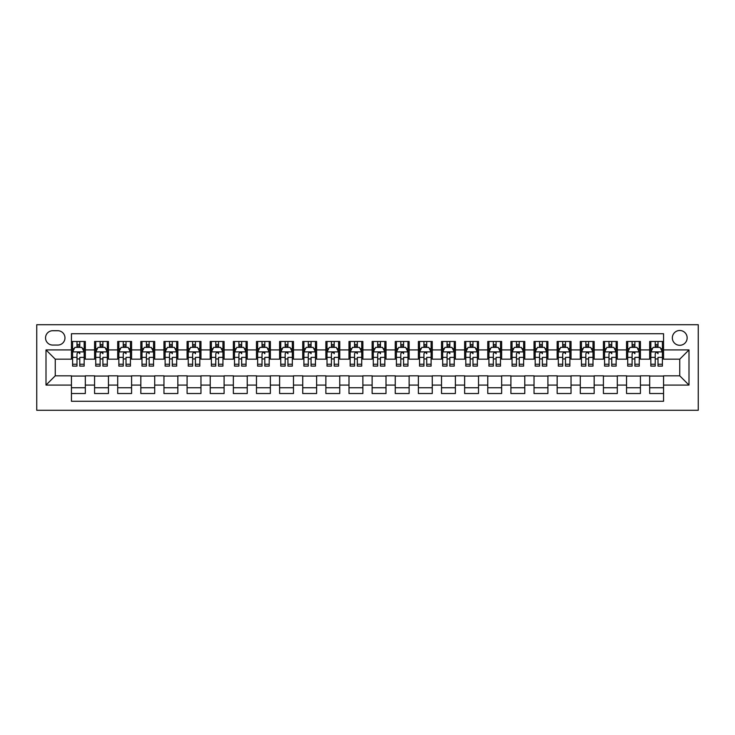 <?xml version="1.0" encoding="UTF-8"?>
<svg xmlns="http://www.w3.org/2000/svg" width="735" height="735" viewBox="0 0 735 735"><rect width="100%" height="100%" fill="white"/><g stroke="black" fill="none" stroke-linecap="round" stroke-linejoin="round"><path stroke-width="1.1" d="M679.746 330.493A7.405 7.405 0 0 0 672.341 337.898A7.405 7.405 0 0 0 679.746 345.294A7.405 7.405 0 0 0 687.151 337.898A7.405 7.405 0 0 0 679.746 330.493M36.75 410.286L698.25 410.286L698.25 324.714L36.75 324.714L36.75 410.286M663.558 341.481L649.676 341.481L649.676 349.924L640.424 349.924L640.424 359.176L649.676 359.176L649.676 349.924M640.424 349.924L640.424 341.481L626.551 341.481L626.551 349.924L617.299 349.924L617.299 359.176L626.551 359.176L626.551 349.924M617.299 349.924L617.299 341.481L603.417 341.481L603.417 349.924L594.165 349.924L594.165 359.176L603.417 359.176L603.417 349.924M594.165 349.924L594.165 341.481L580.292 341.481L580.292 349.924L571.04 349.924L571.04 359.176L580.292 359.176L580.292 349.924M571.04 349.924L571.04 341.481L557.158 341.481L557.158 349.924L547.906 349.924L547.906 359.176L557.158 359.176L557.158 349.924M547.906 349.924L547.906 341.481L534.033 341.481L534.033 349.924L524.781 349.924L524.781 359.176L534.033 359.176L534.033 349.924M524.781 349.924L524.781 341.481L510.899 341.481L510.899 349.924L501.647 349.924L501.647 359.176L510.899 359.176L510.899 349.924M501.647 349.924L501.647 341.481L487.774 341.481L487.774 349.924L478.522 349.924L478.522 359.176L487.774 359.176L487.774 349.924M478.522 349.924L478.522 341.481L464.639 341.481L464.639 349.924L455.388 349.924L455.388 359.176L464.639 359.176L464.639 349.924M455.388 349.924L455.388 341.481L441.514 341.481L441.514 349.924L432.263 349.924L432.263 359.176L441.514 359.176L441.514 349.924M432.263 349.924L432.263 341.481L418.38 341.481L418.38 349.924L409.129 349.924L409.129 359.176L418.38 359.176L418.38 349.924M409.129 349.924L409.129 341.481L395.255 341.481L395.255 349.924L386.004 349.924L386.004 359.176L395.255 359.176L395.255 349.924M386.004 349.924L386.004 341.481L372.121 341.481L372.121 349.924L362.879 349.924L362.879 359.176L372.121 359.176L372.121 349.924M362.879 349.924L362.879 341.481L348.996 341.481L348.996 349.924L339.745 349.924L339.745 359.176L348.996 359.176L348.996 349.924M339.745 349.924L339.745 341.481L325.871 341.481L325.871 349.924L316.62 349.924L316.62 359.176L325.871 359.176L325.871 349.924M316.62 349.924L316.62 341.481L302.737 341.481L302.737 349.924L293.486 349.924L293.486 359.176L302.737 359.176L302.737 349.924M293.486 349.924L293.486 341.481L279.612 341.481L279.612 349.924L270.361 349.924L270.361 359.176L279.612 359.176L279.612 349.924M270.361 349.924L270.361 341.481L256.478 341.481L256.478 349.924L247.226 349.924L247.226 359.176L256.478 359.176L256.478 349.924M247.226 349.924L247.226 341.481L233.353 341.481L233.353 349.924L224.101 349.924L224.101 359.176L233.353 359.176L233.353 349.924M224.101 349.924L224.101 341.481L210.219 341.481L210.219 349.924L200.967 349.924L200.967 359.176L210.219 359.176L210.219 349.924M200.967 349.924L200.967 341.481L187.094 341.481L187.094 349.924L177.842 349.924L177.842 359.176L187.094 359.176L187.094 349.924M177.842 349.924L177.842 341.481L163.96 341.481L163.96 349.924L154.708 349.924L154.708 359.176L163.96 359.176L163.96 349.924M154.708 349.924L154.708 341.481L140.835 341.481L140.835 349.924L131.583 349.924L131.583 359.176L140.835 359.176L140.835 349.924M131.583 349.924L131.583 341.481L117.701 341.481L117.701 349.924L108.449 349.924L108.449 359.176L117.701 359.176L117.701 349.924M108.449 349.924L108.449 341.481L94.576 341.481L94.576 359.176L85.324 359.176L85.324 341.481L71.442 341.481M71.442 393.519L85.324 393.519L85.324 375.824L94.576 375.824L94.576 393.519L108.449 393.519L108.449 375.824L117.701 375.824L117.701 385.076L108.449 385.076M117.701 385.076L117.701 393.519L131.583 393.519L131.583 375.824L140.835 375.824L140.835 385.076L131.583 385.076M140.835 385.076L140.835 393.519L154.708 393.519L154.708 375.824L163.96 375.824L163.96 385.076L154.708 385.076M163.96 385.076L163.96 393.519L177.842 393.519L177.842 375.824L187.094 375.824L187.094 385.076L177.842 385.076M187.094 385.076L187.094 393.519L200.967 393.519L200.967 375.824L210.219 375.824L210.219 385.076L200.967 385.076M210.219 385.076L210.219 393.519L224.101 393.519L224.101 375.824L233.353 375.824L233.353 385.076L224.101 385.076M233.353 385.076L233.353 393.519L247.226 393.519L247.226 375.824L256.478 375.824L256.478 385.076L247.226 385.076M256.478 385.076L256.478 393.519L270.361 393.519L270.361 375.824L279.612 375.824L279.612 385.076L270.361 385.076M279.612 385.076L279.612 393.519L293.486 393.519L293.486 375.824L302.737 375.824L302.737 385.076L293.486 385.076M302.737 385.076L302.737 393.519L316.62 393.519L316.62 375.824L325.871 375.824L325.871 385.076L316.62 385.076M325.871 385.076L325.871 393.519L339.745 393.519L339.745 375.824L348.996 375.824L348.996 385.076L339.745 385.076M348.996 385.076L348.996 393.519L362.879 393.519L362.879 375.824L372.121 375.824L372.121 385.076L362.879 385.076M372.121 385.076L372.121 393.519L386.004 393.519L386.004 375.824L395.255 375.824L395.255 385.076L386.004 385.076M395.255 385.076L395.255 393.519L409.129 393.519L409.129 375.824L418.38 375.824L418.38 385.076L409.129 385.076M418.38 385.076L418.38 393.519L432.263 393.519L432.263 375.824L441.514 375.824L441.514 385.076L432.263 385.076M441.514 385.076L441.514 393.519L455.388 393.519L455.388 375.824L464.639 375.824L464.639 385.076L455.388 385.076M464.639 385.076L464.639 393.519L478.522 393.519L478.522 375.824L487.774 375.824L487.774 385.076L478.522 385.076M487.774 385.076L487.774 393.519L501.647 393.519L501.647 375.824L510.899 375.824L510.899 385.076L501.647 385.076M510.899 385.076L510.899 393.519L524.781 393.519L524.781 375.824L534.033 375.824L534.033 385.076L524.781 385.076M534.033 385.076L534.033 393.519L547.906 393.519L547.906 375.824L557.158 375.824L557.158 385.076L547.906 385.076M557.158 385.076L557.158 393.519L571.04 393.519L571.04 375.824L580.292 375.824L580.292 385.076L571.04 385.076M580.292 385.076L580.292 393.519L594.165 393.519L594.165 375.824L603.417 375.824L603.417 385.076L594.165 385.076M603.417 385.076L603.417 393.519L617.299 393.519L617.299 375.824L626.551 375.824L626.551 385.076L617.299 385.076M626.551 385.076L626.551 393.519L640.424 393.519L640.424 375.824L649.676 375.824L649.676 385.076L640.424 385.076M52.709 345.064L57.799 345.064A7.166 7.166 0 0 0 64.965 337.898A7.166 7.166 0 0 0 57.799 330.722L52.709 330.722A7.166 7.166 0 0 0 45.542 337.898A7.166 7.166 0 0 0 52.709 345.064M663.558 349.924L663.558 333.727L71.442 333.727L71.442 359.176L55.254 359.176L55.254 375.824L71.442 375.824L71.442 401.273L663.558 401.273L663.558 375.824L679.746 375.824L679.746 359.176L663.558 359.176L663.558 349.924L688.998 349.924L688.998 385.076L663.558 385.076M71.442 385.076L46.002 385.076L46.002 349.924L71.442 349.924M649.676 385.076L649.676 393.519L663.558 393.519M71.442 347.26L72.6 347.26M76.991 347.26L79.775 347.26M84.167 347.26L85.324 347.26M71.442 358.946L72.6 358.946M76.991 358.946L79.775 358.946M84.167 358.946L85.324 358.946M71.442 376.054L85.324 376.054M71.442 387.74L85.324 387.74M94.576 358.946L95.734 358.946M100.125 358.946L102.9 358.946M107.292 358.946L108.449 358.946M94.576 347.26L95.734 347.26M100.125 347.26L102.9 347.26M107.292 347.26L108.449 347.26M94.576 376.054L108.449 376.054M94.576 387.74L108.449 387.74M117.701 376.054L131.583 376.054M117.701 387.74L131.583 387.74M117.701 347.26L118.859 347.26M123.25 347.26L126.025 347.26M130.426 347.26L131.583 347.26M117.701 358.946L118.859 358.946M123.25 358.946L126.025 358.946M130.426 358.946L131.583 358.946M140.835 376.054L154.708 376.054M140.835 387.74L154.708 387.74M140.835 347.26L141.993 347.26M146.384 347.26L149.159 347.26M153.551 347.26L154.708 347.26M140.835 358.946L141.993 358.946M146.384 358.946L149.159 358.946M153.551 358.946L154.708 358.946M163.96 376.054L177.842 376.054M163.96 387.74L177.842 387.74M163.96 347.26L165.118 347.26M169.509 347.26L172.284 347.26M176.685 347.26L177.842 347.26M163.96 358.946L165.118 358.946M169.509 358.946L172.284 358.946M176.685 358.946L177.842 358.946M187.094 376.054L200.967 376.054M187.094 387.74L200.967 387.74M187.094 347.26L188.252 347.26M192.643 347.26L195.418 347.26M199.81 347.26L200.967 347.26M187.094 358.946L188.252 358.946M192.643 358.946L195.418 358.946M199.81 358.946L200.967 358.946M210.219 376.054L224.101 376.054M210.219 387.74L224.101 387.74M210.219 347.26L211.377 347.26M215.768 347.26L218.543 347.26M222.944 347.26L224.101 347.26M210.219 358.946L211.377 358.946M215.768 358.946L218.543 358.946M222.944 358.946L224.101 358.946M233.353 376.054L247.226 376.054M233.353 387.74L247.226 387.74M233.353 347.26L234.502 347.26M238.903 347.26L241.677 347.26M246.069 347.26L247.226 347.26M233.353 358.946L234.502 358.946M238.903 358.946L241.677 358.946M246.069 358.946L247.226 358.946M256.478 376.054L270.361 376.054M256.478 387.74L270.361 387.74M256.478 347.26L257.636 347.26M262.027 347.26L264.802 347.26M269.203 347.26L270.361 347.26M256.478 358.946L257.636 358.946M262.027 358.946L264.802 358.946M269.203 358.946L270.361 358.946M279.612 376.054L293.486 376.054M279.612 387.74L293.486 387.74M279.612 347.26L280.761 347.26M285.162 347.26L287.936 347.26M292.328 347.26L293.486 347.26M279.612 358.946L280.761 358.946M285.162 358.946L287.936 358.946M292.328 358.946L293.486 358.946M302.737 376.054L316.62 376.054M302.737 387.74L316.62 387.74M302.737 347.26L303.895 347.26M308.287 347.26L311.061 347.26M315.462 347.26L316.62 347.26M302.737 358.946L303.895 358.946M308.287 358.946L311.061 358.946M315.462 358.946L316.62 358.946M325.871 376.054L339.745 376.054M325.871 387.74L339.745 387.74M325.871 347.26L327.02 347.26M331.421 347.26L334.195 347.26M338.587 347.26L339.745 347.26M325.871 358.946L327.02 358.946M331.421 358.946L334.195 358.946M338.587 358.946L339.745 358.946M348.996 376.054L362.879 376.054M348.996 387.74L362.879 387.74M348.996 347.26L350.154 347.26M354.546 347.26L357.32 347.26M361.721 347.26L362.879 347.26M348.996 358.946L350.154 358.946M354.546 358.946L357.32 358.946M361.721 358.946L362.879 358.946M372.121 376.054L386.004 376.054M372.121 387.74L386.004 387.74M372.121 347.26L373.279 347.26M377.68 347.26L380.454 347.26M384.846 347.26L386.004 347.26M372.121 358.946L373.279 358.946M377.68 358.946L380.454 358.946M384.846 358.946L386.004 358.946M395.255 376.054L409.129 376.054M395.255 387.74L409.129 387.74M395.255 347.26L396.413 347.26M400.805 347.26L403.579 347.26M407.98 347.26L409.129 347.26M395.255 358.946L396.413 358.946M400.805 358.946L403.579 358.946M407.98 358.946L409.129 358.946M418.38 376.054L432.263 376.054M418.38 387.74L432.263 387.74M418.38 347.26L419.538 347.26M423.939 347.26L426.713 347.26M431.105 347.26L432.263 347.26M418.38 358.946L419.538 358.946M423.939 358.946L426.713 358.946M431.105 358.946L432.263 358.946M441.514 376.054L455.388 376.054M441.514 387.74L455.388 387.74M441.514 347.26L442.672 347.26M447.064 347.26L449.838 347.26M454.239 347.26L455.388 347.26M441.514 358.946L442.672 358.946M447.064 358.946L449.838 358.946M454.239 358.946L455.388 358.946M464.639 376.054L478.522 376.054M464.639 387.74L478.522 387.74M464.639 347.26L465.797 347.26M470.198 347.26L472.972 347.26M477.364 347.26L478.522 347.26M464.639 358.946L465.797 358.946M470.198 358.946L472.972 358.946M477.364 358.946L478.522 358.946M487.774 376.054L501.647 376.054M487.774 387.74L501.647 387.74M487.774 347.26L488.931 347.26M493.323 347.26L496.097 347.26M500.498 347.26L501.647 347.26M487.774 358.946L488.931 358.946M493.323 358.946L496.097 358.946M500.498 358.946L501.647 358.946M510.899 376.054L524.781 376.054M510.899 387.74L524.781 387.74M510.899 347.26L512.056 347.26M516.457 347.26L519.232 347.26M523.623 347.26L524.781 347.26M510.899 358.946L512.056 358.946M516.457 358.946L519.232 358.946M523.623 358.946L524.781 358.946M534.033 376.054L547.906 376.054M534.033 387.74L547.906 387.74M534.033 347.26L535.19 347.26M539.582 347.26L542.356 347.26M546.748 347.26L547.906 347.26M534.033 358.946L535.19 358.946M539.582 358.946L542.356 358.946M546.748 358.946L547.906 358.946M557.158 376.054L571.04 376.054M557.158 387.74L571.04 387.74M557.158 347.26L558.315 347.26M562.716 347.26L565.491 347.26M569.882 347.26L571.04 347.26M557.158 358.946L558.315 358.946M562.716 358.946L565.491 358.946M569.882 358.946L571.04 358.946M580.292 376.054L594.165 376.054M580.292 387.74L594.165 387.74M580.292 347.26L581.449 347.26M585.841 347.26L588.616 347.26M593.007 347.26L594.165 347.26M580.292 358.946L581.449 358.946M585.841 358.946L588.616 358.946M593.007 358.946L594.165 358.946M603.417 376.054L617.299 376.054M603.417 387.74L617.299 387.74M603.417 347.26L604.574 347.26M608.975 347.26L611.75 347.26M616.141 347.26L617.299 347.26M603.417 358.946L604.574 358.946M608.975 358.946L611.75 358.946M616.141 358.946L617.299 358.946M626.551 376.054L640.424 376.054M626.551 387.74L640.424 387.74M626.551 347.26L627.708 347.26M632.1 347.26L634.875 347.26M639.266 347.26L640.424 347.26M626.551 358.946L627.708 358.946M632.1 358.946L634.875 358.946M639.266 358.946L640.424 358.946M649.676 376.054L663.558 376.054M649.676 387.74L663.558 387.74M649.676 347.26L650.833 347.26M655.225 347.26L658.009 347.26M662.4 347.26L663.558 347.26M649.676 358.946L650.833 358.946M655.225 358.946L658.009 358.946M662.4 358.946L663.558 358.946M55.254 359.176L46.002 349.924M55.254 375.824L46.002 385.076M688.998 349.924L679.746 359.176M688.998 385.076L679.746 375.824M79.775 341.481L79.775 347.379L79.775 344.485L76.991 344.485M84.167 364.229L79.775 364.229L79.775 366.113L84.167 366.113L84.167 352.001L81.851 347.379L74.915 347.379L72.6 352.001L72.6 357.366L72.6 341.481M72.6 361.537L72.6 363.108M72.6 348.693L72.6 344.485M72.6 364.229L72.6 366.113L76.991 366.113L76.991 364.229L72.6 364.229L72.6 357.366L76.991 357.366L76.991 361.537M84.167 348.693L84.167 344.485M79.775 364.229L79.775 357.366L84.167 357.366L84.167 341.481M76.991 347.379L76.991 341.481M79.775 361.537L79.775 363.108M76.991 364.229L76.991 353.737C77.919 351.955 78.847 351.955 79.775 353.737L79.775 351.89M102.9 341.481L102.9 347.379L102.9 344.485L100.125 344.485M107.292 364.229L102.9 364.229L102.9 366.113L107.292 366.113L107.292 352.001L104.986 347.379L98.04 347.379L95.734 352.001L95.734 357.366L95.734 341.481M95.734 361.537L95.734 363.108M95.734 348.693L95.734 344.485M95.734 364.229L95.734 366.113L100.125 366.113L100.125 364.229L95.734 364.229L95.734 357.366L100.125 357.366L100.125 361.537M107.292 348.693L107.292 344.485M102.9 364.229L102.9 357.366L107.292 357.366L107.292 341.481M100.125 347.379L100.125 341.481M102.9 361.537L102.9 363.108M100.125 364.229L100.125 353.737C101.053 351.955 101.972 351.955 102.9 353.737L102.9 351.89M126.025 341.481L126.025 347.379L126.025 344.485L123.25 344.485M130.426 364.229L126.025 364.229L126.025 366.113L130.426 366.113L130.426 352.001L128.111 347.379L121.174 347.379L118.859 352.001L118.859 357.366L118.859 341.481M118.859 361.537L118.859 363.108M118.859 348.693L118.859 344.485M118.859 364.229L118.859 366.113L123.25 366.113L123.25 364.229L118.859 364.229L118.859 357.366L123.25 357.366L123.25 361.537M130.426 348.693L130.426 344.485M126.025 364.229L126.025 357.366L130.426 357.366L130.426 341.481M123.25 347.379L123.25 341.481M126.025 361.537L126.025 363.108M123.25 364.229L123.25 353.737C124.178 351.955 125.106 351.955 126.025 353.737L126.025 351.89M149.159 341.481L149.159 347.379L149.159 344.485L146.384 344.485M153.551 364.229L149.159 364.229L149.159 366.113L153.551 366.113L153.551 352.001L151.245 347.379L144.299 347.379L141.993 352.001L141.993 357.366L141.993 341.481M141.993 361.537L141.993 363.108M141.993 348.693L141.993 344.485M141.993 364.229L141.993 366.113L146.384 366.113L146.384 364.229L141.993 364.229L141.993 357.366L146.384 357.366L146.384 361.537M153.551 348.693L153.551 344.485M149.159 364.229L149.159 357.366L153.551 357.366L153.551 341.481M146.384 347.379L146.384 341.481M149.159 361.537L149.159 363.108M146.384 364.229L146.384 353.737C147.312 351.955 148.231 351.955 149.159 353.737L149.159 351.89M172.284 341.481L172.284 347.379L172.284 344.485L169.509 344.485M176.685 364.229L172.284 364.229L172.284 366.113L176.685 366.113L176.685 352.001L174.37 347.379L167.433 347.379L165.118 352.001L165.118 357.366L165.118 341.481M165.118 361.537L165.118 363.108M165.118 348.693L165.118 344.485M165.118 364.229L165.118 366.113L169.509 366.113L169.509 364.229L165.118 364.229L165.118 357.366L169.509 357.366L169.509 361.537M176.685 348.693L176.685 344.485M172.284 364.229L172.284 357.366L176.685 357.366L176.685 341.481M169.509 347.379L169.509 341.481M172.284 361.537L172.284 363.108M169.509 364.229L169.509 353.737C170.437 351.955 171.365 351.955 172.284 353.737L172.284 351.89M195.418 341.481L195.418 347.379L195.418 344.485L192.643 344.485M199.81 364.229L195.418 364.229L195.418 366.113L199.81 366.113L199.81 352.001L197.504 347.379L190.558 347.379L188.252 352.001L188.252 357.366L188.252 341.481M188.252 361.537L188.252 363.108M188.252 348.693L188.252 344.485M188.252 364.229L188.252 366.113L192.643 366.113L192.643 364.229L188.252 364.229L188.252 357.366L192.643 357.366L192.643 361.537M199.81 348.693L199.81 344.485M195.418 364.229L195.418 357.366L199.81 357.366L199.81 341.481M192.643 347.379L192.643 341.481M195.418 361.537L195.418 363.108M192.643 364.229L192.643 353.737C193.571 351.955 194.49 351.955 195.418 353.737L195.418 351.89M218.543 341.481L218.543 347.379L218.543 344.485L215.768 344.485M222.944 364.229L218.543 364.229L218.543 366.113L222.944 366.113L222.944 352.001L220.629 347.379L213.692 347.379L211.377 352.001L211.377 357.366L211.377 341.481M211.377 361.537L211.377 363.108M211.377 348.693L211.377 344.485M211.377 364.229L211.377 366.113L215.768 366.113L215.768 364.229L211.377 364.229L211.377 357.366L215.768 357.366L215.768 361.537M222.944 348.693L222.944 344.485M218.543 364.229L218.543 357.366L222.944 357.366L222.944 341.481M215.768 347.379L215.768 341.481M218.543 361.537L218.543 363.108M215.768 364.229L215.768 353.737C216.696 351.955 217.624 351.955 218.543 353.737L218.543 351.89M241.677 341.481L241.677 347.379L241.677 344.485L238.903 344.485M246.069 364.229L241.677 364.229L241.677 366.113L246.069 366.113L246.069 352.001L243.754 347.379L236.817 347.379L234.502 352.001L234.502 357.366L234.502 341.481M234.502 361.537L234.502 363.108M234.502 348.693L234.502 344.485M234.502 364.229L234.502 366.113L238.903 366.113L238.903 364.229L234.502 364.229L234.502 357.366L238.903 357.366L238.903 361.537M246.069 348.693L246.069 344.485M241.677 364.229L241.677 357.366L246.069 357.366L246.069 341.481M238.903 347.379L238.903 341.481M241.677 361.537L241.677 363.108M238.903 364.229L238.903 353.737C239.831 351.955 240.749 351.955 241.677 353.737L241.677 351.89M264.802 341.481L264.802 347.379L264.802 344.485L262.027 344.485M269.203 364.229L264.802 364.229L264.802 366.113L269.203 366.113L269.203 352.001L266.888 347.379L259.951 347.379L257.636 352.001L257.636 357.366L257.636 341.481M257.636 361.537L257.636 363.108M257.636 348.693L257.636 344.485M257.636 364.229L257.636 366.113L262.027 366.113L262.027 364.229L257.636 364.229L257.636 357.366L262.027 357.366L262.027 361.537M269.203 348.693L269.203 344.485M264.802 364.229L264.802 357.366L269.203 357.366L269.203 341.481M262.027 347.379L262.027 341.481M264.802 361.537L264.802 363.108M262.027 364.229L262.027 353.737C262.955 351.955 263.883 351.955 264.802 353.737L264.802 351.89M287.936 341.481L287.936 347.379L287.936 344.485L285.162 344.485M292.328 364.229L287.936 364.229L287.936 366.113L292.328 366.113L292.328 352.001L290.013 347.379L283.076 347.379L280.761 352.001L280.761 357.366L280.761 341.481M280.761 361.537L280.761 363.108M280.761 348.693L280.761 344.485M280.761 364.229L280.761 366.113L285.162 366.113L285.162 364.229L280.761 364.229L280.761 357.366L285.162 357.366L285.162 361.537M292.328 348.693L292.328 344.485M287.936 364.229L287.936 357.366L292.328 357.366L292.328 341.481M285.162 347.379L285.162 341.481M287.936 361.537L287.936 363.108M285.162 364.229L285.162 353.737C286.09 351.955 287.008 351.955 287.936 353.737L287.936 351.89M311.061 341.481L311.061 347.379L311.061 344.485L308.287 344.485M315.462 364.229L311.061 364.229L311.061 366.113L315.462 366.113L315.462 352.001L313.147 347.379L306.21 347.379L303.895 352.001L303.895 357.366L303.895 341.481M303.895 361.537L303.895 363.108M303.895 348.693L303.895 344.485M303.895 364.229L303.895 366.113L308.287 366.113L308.287 364.229L303.895 364.229L303.895 357.366L308.287 357.366L308.287 361.537M315.462 348.693L315.462 344.485M311.061 364.229L311.061 357.366L315.462 357.366L315.462 341.481M308.287 347.379L308.287 341.481M311.061 361.537L311.061 363.108M308.287 364.229L308.287 353.737C309.214 351.955 310.142 351.955 311.061 353.737L311.061 351.89M334.195 341.481L334.195 347.379L334.195 344.485L331.421 344.485M338.587 364.229L334.195 364.229L334.195 366.113L338.587 366.113L338.587 352.001L336.272 347.379L329.335 347.379L327.02 352.001L327.02 357.366L327.02 341.481M327.02 361.537L327.02 363.108M327.02 348.693L327.02 344.485M327.02 364.229L327.02 366.113L331.421 366.113L331.421 364.229L327.02 364.229L327.02 357.366L331.421 357.366L331.421 361.537M338.587 348.693L338.587 344.485M334.195 364.229L334.195 357.366L338.587 357.366L338.587 341.481M331.421 347.379L331.421 341.481M334.195 361.537L334.195 363.108M331.421 364.229L331.421 353.737C332.349 351.955 333.267 351.955 334.195 353.737L334.195 351.89M357.32 341.481L357.32 347.379L357.32 344.485L354.546 344.485M361.721 364.229L357.32 364.229L357.32 366.113L361.721 366.113L361.721 352.001L359.406 347.379L352.469 347.379L350.154 352.001L350.154 357.366L350.154 341.481M350.154 361.537L350.154 363.108M350.154 348.693L350.154 344.485M350.154 364.229L350.154 366.113L354.546 366.113L354.546 364.229L350.154 364.229L350.154 357.366L354.546 357.366L354.546 361.537M361.721 348.693L361.721 344.485M357.32 364.229L357.32 357.366L361.721 357.366L361.721 341.481M354.546 347.379L354.546 341.481M357.32 361.537L357.32 363.108M354.546 364.229L354.546 353.737C355.474 351.955 356.401 351.955 357.32 353.737L357.32 351.89M380.454 341.481L380.454 347.379L380.454 344.485L377.68 344.485M384.846 364.229L380.454 364.229L380.454 366.113L384.846 366.113L384.846 352.001L382.531 347.379L375.594 347.379L373.279 352.001L373.279 357.366L373.279 341.481M373.279 361.537L373.279 363.108M373.279 348.693L373.279 344.485M373.279 364.229L373.279 366.113L377.68 366.113L377.68 364.229L373.279 364.229L373.279 357.366L377.68 357.366L377.68 361.537M384.846 348.693L384.846 344.485M380.454 364.229L380.454 357.366L384.846 357.366L384.846 341.481M377.68 347.379L377.68 341.481M380.454 361.537L380.454 363.108M377.68 364.229L377.68 353.737C378.608 351.955 379.526 351.955 380.454 353.737L380.454 351.89M403.579 341.481L403.579 347.379L403.579 344.485L400.805 344.485M407.98 364.229L403.579 364.229L403.579 366.113L407.98 366.113L407.98 352.001L405.665 347.379L398.728 347.379L396.413 352.001L396.413 357.366L396.413 341.481M396.413 361.537L396.413 363.108M396.413 348.693L396.413 344.485M396.413 364.229L396.413 366.113L400.805 366.113L400.805 364.229L396.413 364.229L396.413 357.366L400.805 357.366L400.805 361.537M407.98 348.693L407.98 344.485M403.579 364.229L403.579 357.366L407.98 357.366L407.98 341.481M400.805 347.379L400.805 341.481M403.579 361.537L403.579 363.108M400.805 364.229L400.805 353.737C401.733 351.955 402.661 351.955 403.579 353.737L403.579 351.89M426.713 341.481L426.713 347.379L426.713 344.485L423.939 344.485M431.105 364.229L426.713 364.229L426.713 366.113L431.105 366.113L431.105 352.001L428.79 347.379L421.853 347.379L419.538 352.001L419.538 357.366L419.538 341.481M419.538 361.537L419.538 363.108M419.538 348.693L419.538 344.485M419.538 364.229L419.538 366.113L423.939 366.113L423.939 364.229L419.538 364.229L419.538 357.366L423.939 357.366L423.939 361.537M431.105 348.693L431.105 344.485M426.713 364.229L426.713 357.366L431.105 357.366L431.105 341.481M423.939 347.379L423.939 341.481M426.713 361.537L426.713 363.108M423.939 364.229L423.939 353.737C424.858 351.955 425.785 351.955 426.713 353.737L426.713 351.89M449.838 341.481L449.838 347.379L449.838 344.485L447.064 344.485M454.239 364.229L449.838 364.229L449.838 366.113L454.239 366.113L454.239 352.001L451.924 347.379L444.987 347.379L442.672 352.001L442.672 357.366L442.672 341.481M442.672 361.537L442.672 363.108M442.672 348.693L442.672 344.485M442.672 364.229L442.672 366.113L447.064 366.113L447.064 364.229L442.672 364.229L442.672 357.366L447.064 357.366L447.064 361.537M454.239 348.693L454.239 344.485M449.838 364.229L449.838 357.366L454.239 357.366L454.239 341.481M447.064 347.379L447.064 341.481M449.838 361.537L449.838 363.108M447.064 364.229L447.064 353.737C447.992 351.955 448.92 351.955 449.838 353.737L449.838 351.89M472.972 341.481L472.972 347.379L472.972 344.485L470.198 344.485M477.364 364.229L472.972 364.229L472.972 366.113L477.364 366.113L477.364 352.001L475.049 347.379L468.112 347.379L465.797 352.001L465.797 357.366L465.797 341.481M465.797 361.537L465.797 363.108M465.797 348.693L465.797 344.485M465.797 364.229L465.797 366.113L470.198 366.113L470.198 364.229L465.797 364.229L465.797 357.366L470.198 357.366L470.198 361.537M477.364 348.693L477.364 344.485M472.972 364.229L472.972 357.366L477.364 357.366L477.364 341.481M470.198 347.379L470.198 341.481M472.972 361.537L472.972 363.108M470.198 364.229L470.198 353.737C471.117 351.955 472.045 351.955 472.972 353.737L472.972 351.89M496.097 341.481L496.097 347.379L496.097 344.485L493.323 344.485M500.498 364.229L496.097 364.229L496.097 366.113L500.498 366.113L500.498 352.001L498.183 347.379L491.246 347.379L488.931 352.001L488.931 357.366L488.931 341.481M488.931 361.537L488.931 363.108M488.931 348.693L488.931 344.485M488.931 364.229L488.931 366.113L493.323 366.113L493.323 364.229L488.931 364.229L488.931 357.366L493.323 357.366L493.323 361.537M500.498 348.693L500.498 344.485M496.097 364.229L496.097 357.366L500.498 357.366L500.498 341.481M493.323 347.379L493.323 341.481M496.097 361.537L496.097 363.108M493.323 364.229L493.323 353.737C494.251 351.955 495.179 351.955 496.097 353.737L496.097 351.89M519.232 341.481L519.232 347.379L519.232 344.485L516.457 344.485M523.623 364.229L519.232 364.229L519.232 366.113L523.623 366.113L523.623 352.001L521.308 347.379L514.371 347.379L512.056 352.001L512.056 357.366L512.056 341.481M512.056 361.537L512.056 363.108M512.056 348.693L512.056 344.485M512.056 364.229L512.056 366.113L516.457 366.113L516.457 364.229L512.056 364.229L512.056 357.366L516.457 357.366L516.457 361.537M523.623 348.693L523.623 344.485M519.232 364.229L519.232 357.366L523.623 357.366L523.623 341.481M516.457 347.379L516.457 341.481M519.232 361.537L519.232 363.108M516.457 364.229L516.457 353.737C517.376 351.955 518.304 351.955 519.232 353.737L519.232 351.89M542.356 341.481L542.356 347.379L542.356 344.485L539.582 344.485M546.748 364.229L542.356 364.229L542.356 366.113L546.748 366.113L546.748 352.001L544.442 347.379L537.496 347.379L535.19 352.001L535.19 357.366L535.19 341.481M535.19 361.537L535.19 363.108M535.19 348.693L535.19 344.485M535.19 364.229L535.19 366.113L539.582 366.113L539.582 364.229L535.19 364.229L535.19 357.366L539.582 357.366L539.582 361.537M546.748 348.693L546.748 344.485M542.356 364.229L542.356 357.366L546.748 357.366L546.748 341.481M539.582 347.379L539.582 341.481M542.356 361.537L542.356 363.108M539.582 364.229L539.582 353.737C540.51 351.955 541.438 351.955 542.356 353.737L542.356 351.89M565.491 341.481L565.491 347.379L565.491 344.485L562.716 344.485M569.882 364.229L565.491 364.229L565.491 366.113L569.882 366.113L569.882 352.001L567.567 347.379L560.63 347.379L558.315 352.001L558.315 357.366L558.315 341.481M558.315 361.537L558.315 363.108M558.315 348.693L558.315 344.485M558.315 364.229L558.315 366.113L562.716 366.113L562.716 364.229L558.315 364.229L558.315 357.366L562.716 357.366L562.716 361.537M569.882 348.693L569.882 344.485M565.491 364.229L565.491 357.366L569.882 357.366L569.882 341.481M562.716 347.379L562.716 341.481M565.491 361.537L565.491 363.108M562.716 364.229L562.716 353.737C563.635 351.955 564.563 351.955 565.491 353.737L565.491 351.89M588.616 341.481L588.616 347.379L588.616 344.485L585.841 344.485M593.007 364.229L588.616 364.229L588.616 366.113L593.007 366.113L593.007 352.001L590.701 347.379L583.755 347.379L581.449 352.001L581.449 357.366L581.449 341.481M581.449 361.537L581.449 363.108M581.449 348.693L581.449 344.485M581.449 364.229L581.449 366.113L585.841 366.113L585.841 364.229L581.449 364.229L581.449 357.366L585.841 357.366L585.841 361.537M593.007 348.693L593.007 344.485M588.616 364.229L588.616 357.366L593.007 357.366L593.007 341.481M585.841 347.379L585.841 341.481M588.616 361.537L588.616 363.108M585.841 364.229L585.841 353.737C586.769 351.955 587.697 351.955 588.616 353.737L588.616 351.89M611.75 341.481L611.75 347.379L611.75 344.485L608.975 344.485M616.141 364.229L611.75 364.229L611.75 366.113L616.141 366.113L616.141 352.001L613.826 347.379L606.889 347.379L604.574 352.001L604.574 357.366L604.574 341.481M604.574 361.537L604.574 363.108M604.574 348.693L604.574 344.485M604.574 364.229L604.574 366.113L608.975 366.113L608.975 364.229L604.574 364.229L604.574 357.366L608.975 357.366L608.975 361.537M616.141 348.693L616.141 344.485M611.75 364.229L611.75 357.366L616.141 357.366L616.141 341.481M608.975 347.379L608.975 341.481M611.75 361.537L611.75 363.108M608.975 364.229L608.975 353.737C609.894 351.955 610.822 351.955 611.75 353.737L611.75 351.89M634.875 341.481L634.875 347.379L634.875 344.485L632.1 344.485M639.266 364.229L634.875 364.229L634.875 366.113L639.266 366.113L639.266 352.001L636.96 347.379L630.014 347.379L627.708 352.001L627.708 357.366L627.708 341.481M627.708 361.537L627.708 363.108M627.708 348.693L627.708 344.485M627.708 364.229L627.708 366.113L632.1 366.113L632.1 364.229L627.708 364.229L627.708 357.366L632.1 357.366L632.1 361.537M639.266 348.693L639.266 344.485M634.875 364.229L634.875 357.366L639.266 357.366L639.266 341.481M632.1 347.379L632.1 341.481M634.875 361.537L634.875 363.108M632.1 364.229L632.1 353.737C633.028 351.955 633.956 351.955 634.875 353.737L634.875 351.89M658.009 341.481L658.009 347.379L658.009 344.485L655.225 344.485M662.4 364.229L658.009 364.229L658.009 366.113L662.4 366.113L662.4 352.001L660.085 347.379L653.149 347.379L650.833 352.001L650.833 357.366L650.833 341.481M650.833 361.537L650.833 363.108M650.833 348.693L650.833 344.485M650.833 364.229L650.833 366.113L655.225 366.113L655.225 364.229L650.833 364.229L650.833 357.366L655.225 357.366L655.225 361.537M662.4 348.693L662.4 344.485M658.009 364.229L658.009 357.366L662.4 357.366L662.4 341.481M655.225 347.379L655.225 341.481M658.009 361.537L658.009 363.108M655.225 364.229L655.225 353.737C656.153 351.955 657.081 351.955 658.009 353.737L658.009 351.89M94.576 385.076L85.324 385.076M94.576 349.924L85.324 349.924M84.112 351.89L72.655 351.89M72.6 348.647L74.281 348.647M82.485 348.647L84.167 348.647M79.775 345.955L76.991 345.955M107.236 351.89L95.789 351.89M95.734 348.647L97.406 348.647M105.619 348.647L107.292 348.647M102.9 345.955L100.125 345.955M130.371 351.89L118.914 351.89M118.859 348.647L120.54 348.647M128.744 348.647L130.426 348.647M126.025 345.955L123.25 345.955M153.496 351.89L142.048 351.89M141.993 348.647L143.665 348.647M151.879 348.647L153.551 348.647M149.159 345.955L146.384 345.955M176.62 351.89L165.173 351.89M165.118 348.647L166.799 348.647M175.003 348.647L176.685 348.647M172.284 345.955L169.509 345.955M199.755 351.89L188.307 351.89M188.252 348.647L189.924 348.647M198.138 348.647L199.81 348.647M195.418 345.955L192.643 345.955M222.88 351.89L211.432 351.89M211.377 348.647L213.049 348.647M221.263 348.647L222.944 348.647M218.543 345.955L215.768 345.955M246.014 351.89L234.566 351.89M234.502 348.647L236.183 348.647M244.397 348.647L246.069 348.647M241.677 345.955L238.903 345.955M269.139 351.89L257.691 351.89M257.636 348.647L259.308 348.647M267.522 348.647L269.203 348.647M264.802 345.955L262.027 345.955M292.273 351.89L280.825 351.89M280.761 348.647L282.442 348.647M290.656 348.647L292.328 348.647M287.936 345.955L285.162 345.955M315.398 351.89L303.95 351.89M303.895 348.647L305.567 348.647M313.781 348.647L315.462 348.647M311.061 345.955L308.287 345.955M338.532 351.89L327.084 351.89M327.02 348.647L328.701 348.647M336.915 348.647L338.587 348.647M334.195 345.955L331.421 345.955M361.657 351.89L350.209 351.89M350.154 348.647L351.826 348.647M360.04 348.647L361.721 348.647M357.32 345.955L354.546 345.955M384.791 351.89L373.343 351.89M373.279 348.647L374.96 348.647M383.174 348.647L384.846 348.647M380.454 345.955L377.68 345.955M407.916 351.89L396.468 351.89M396.413 348.647L398.085 348.647M406.299 348.647L407.98 348.647M403.579 345.955L400.805 345.955M431.05 351.89L419.602 351.89M419.538 348.647L421.219 348.647M429.433 348.647L431.105 348.647M426.713 345.955L423.939 345.955M454.175 351.89L442.727 351.89M442.672 348.647L444.344 348.647M452.558 348.647L454.239 348.647M449.838 345.955L447.064 345.955M477.309 351.89L465.861 351.89M465.797 348.647L467.478 348.647M475.692 348.647L477.364 348.647M472.972 345.955L470.198 345.955M500.434 351.89L488.986 351.89M488.931 348.647L490.603 348.647M498.817 348.647L500.498 348.647M496.097 345.955L493.323 345.955M523.568 351.89L512.12 351.89M512.056 348.647L513.737 348.647M521.951 348.647L523.623 348.647M519.232 345.955L516.457 345.955M546.693 351.89L535.245 351.89M535.19 348.647L536.862 348.647M545.076 348.647L546.748 348.647M542.356 345.955L539.582 345.955M569.827 351.89L558.38 351.89M558.315 348.647L559.996 348.647M568.201 348.647L569.882 348.647M565.491 345.955L562.716 345.955M592.952 351.89L581.504 351.89M581.449 348.647L583.121 348.647M591.335 348.647L593.007 348.647M588.616 345.955L585.841 345.955M616.086 351.89L604.629 351.89M604.574 348.647L606.256 348.647M614.46 348.647L616.141 348.647M611.75 345.955L608.975 345.955M639.211 351.89L627.763 351.89M627.708 348.647L629.38 348.647M637.594 348.647L639.266 348.647M634.875 345.955L632.1 345.955M662.345 351.89L650.888 351.89M650.833 348.647L652.515 348.647M660.719 348.647L662.4 348.647M658.009 345.955L655.225 345.955"/></g></svg>
